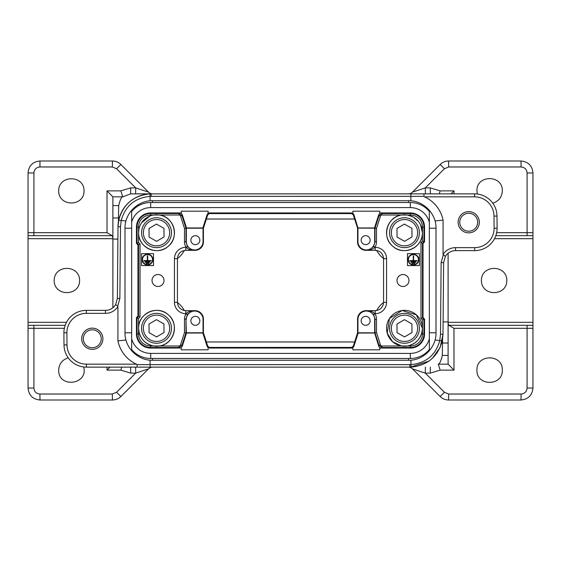 <?xml version="1.0" encoding="UTF-8"?>
<svg xmlns="http://www.w3.org/2000/svg" width="561" height="561" viewBox="0 0 561 561"><rect width="100%" height="100%" fill="white"/><g stroke="black" fill="none" stroke-linecap="round" stroke-linejoin="round"><path stroke-width="0.84" d="M135.608 367.139L135.713 373.114L148.49 368.893L120.881 396.501C118.525 398.78 115.706 399.951 112.431 400L39.999 400C32.755 399.278 28.772 395.295 28.05 388.051L28.05 172.949C28.772 165.705 32.755 161.722 39.999 161L112.431 161C115.706 161.049 118.525 162.22 120.881 164.499L148.49 192.107L135.713 187.886L116.548 168.721L112.326 166.975L39.894 166.975C36.276 167.332 34.284 169.324 33.919 172.949L33.919 232.696L107.025 232.696L107.025 190.873L112.894 196.848L112.894 307.758M203.419 332.785L202.844 333.031L207.002 345.969L207.458 345.352L203.419 332.785L203.419 319.041L203.047 319.412L203.047 332.785L186.322 332.785L185.993 319.09L185.993 332.792L181.939 345.401L182.36 345.969L186.518 333.031L184.499 332.554L184.499 319.09A9.86 9.86 -135 0 1 186.126 313.676C188.601 311.579 191.329 310.584 194.323 310.689L191.869 311.075L187.374 314.497L185.993 319.09L184.499 319.09M203.047 319.412A8.366 8.366 -45 0 0 194.681 311.046A8.366 8.366 -135 0 0 186.322 319.412M199.835 320.829A4.481 4.481 0 0 1 193.11 324.714A4.481 4.481 0 0 1 193.11 316.951A4.481 4.481 0 0 1 199.835 320.829M429.354 342.855L429.354 343.563M131.646 339.3L131.646 338.781A19.719 19.719 0 0 0 150.692 353.395L410.308 353.395A19.719 19.719 0 0 0 429.354 338.781L429.354 349.559A24.796 24.796 0 0 1 410.308 358.479L150.692 358.479A24.796 24.796 0 0 1 131.646 349.559L131.646 211.441A24.796 24.796 0 0 1 150.692 202.521L410.308 202.521A24.796 24.796 0 0 1 429.354 211.441L429.354 339.3M429.354 221.7L429.354 222.219A19.719 19.719 0 0 0 410.308 207.605L150.692 207.605A19.719 19.719 0 0 0 131.646 222.219L131.646 221.7M429.354 217.437L429.354 218.145M131.646 218.145L131.646 217.437M131.646 343.563L131.646 342.855M159.478 345.983L153.553 345.983C144.261 343.718 139.275 337.827 138.588 328.29C137.817 313.648 157.396 304.532 168.104 314.623C179.779 323.48 174.085 344.342 159.478 345.983L179.099 345.983L179.099 347.476L150.537 347.476A13.499 13.499 0 0 1 137.045 333.977L137.045 317.821L138.539 316.327L138.539 244.673L137.045 243.179L137.045 227.023A13.499 13.499 0 0 1 150.537 213.524L179.099 213.524L179.513 212.956A2.987 2.987 -53.9 0 1 182.36 215.031L186.518 227.969L185.993 228.208L185.993 241.91L187.374 246.503L191.869 249.925L194.323 250.311C191.329 250.416 188.601 249.421 186.126 247.324L187.374 246.503M138.791 230.017L138.588 232.696A17.924 17.924 0 0 0 171.694 242.233A17.924 17.924 0 0 0 161.47 215.473A17.924 17.924 0 0 0 138.588 232.71C137.824 247.352 157.396 256.475 168.104 246.377C179.786 237.52 174.078 216.658 159.478 215.017L150.537 215.017L150.537 212.942L181.238 212.942L181.238 211.188L208.124 211.188L208.124 212.942L351.151 212.956A2.987 2.987 -53.9 0 1 353.998 215.031L353.542 215.648L357.581 228.215L358.023 228.145L353.998 215.031M376.501 332.554L375.007 332.792L375.007 319.09L373.626 314.497L369.131 311.075L366.677 310.689C369.671 310.584 372.399 311.579 374.874 313.676A9.86 9.86 135 0 1 376.501 319.09L376.501 332.554L380.477 344.945A1.494 1.494 -53.9 0 0 381.901 345.983L407.454 345.976M401.522 215.017A17.924 17.924 0 0 0 389.804 242.983A17.924 17.924 0 0 0 420.084 241.525A17.924 17.924 0 0 0 401.522 215.017L407.447 215.017L413.092 216.974M397.013 280.5A5.975 5.975 0 0 0 405.975 285.675A5.975 5.975 0 0 0 405.975 275.325A5.975 5.975 0 0 0 397.013 280.5M407.475 265.563L407.475 253.614L419.425 253.614L419.425 265.563L407.475 265.563M420.533 224.709L422.412 232.675C423.197 247.366 403.618 256.44 392.917 246.398C381.228 237.527 386.887 216.7 401.508 215.017L381.901 215.017L381.901 213.524L410.463 213.524A13.499 13.499 0 0 1 423.955 227.023L424.537 227.023L424.537 241.924L423.043 243.418L423.043 317.582L424.537 319.076L424.537 333.977A14.081 14.081 0 0 1 410.463 348.058L379.762 348.058L379.762 349.812L352.876 349.812L352.876 348.058L209.849 348.044A2.987 2.987 -53.9 0 1 207.002 345.969M401.515 345.983A17.924 17.924 0 0 0 411.444 311.783A17.924 17.924 0 0 0 387.272 323.304A17.924 17.924 0 0 0 401.515 345.983L392.518 341.649L387.23 333.164M387.209 333.08L389.502 318.431L402.069 310.535L416.276 314.784L422.412 328.276C421.732 337.813 416.746 343.718 407.461 345.983L410.463 345.983L410.463 347.476L381.901 347.476L381.487 348.044A2.987 2.987 -53.9 0 1 378.64 345.969L374.615 332.855L375.007 332.792L379.061 345.401L378.64 345.969M413.324 217.107L418.457 221.469M152.031 280.5A5.975 5.975 0 0 0 161 285.675A5.975 5.975 0 0 0 161 275.325A5.975 5.975 0 0 0 152.031 280.5M153.525 265.563L141.575 265.563L141.575 253.614L153.525 253.614L153.525 265.563M141.596 222.766L150.032 215.985M152.676 215.193L153.546 215.017M117.929 340.885L117.929 306.601A14.937 14.937 0 0 1 105.426 313.361L86.31 313.361A19.418 19.418 0 0 0 66.885 332.771L66.997 344.903A19.418 19.418 0 0 0 86.415 364.152L136.47 364.152A32.833 32.833 0 0 1 117.929 340.885L125.966 340.015M102.887 338.76A10.603 10.603 0 0 0 86.983 329.573A10.603 10.603 0 0 0 86.983 347.939A10.603 10.603 0 0 0 102.887 338.76M443.071 220.115L443.071 254.399A14.937 14.937 0 0 1 455.574 247.639L474.69 247.639A19.418 19.418 0 0 0 494.115 228.229L494.003 216.097A19.418 19.418 0 0 0 474.585 196.848L424.53 196.848A32.833 32.833 0 0 1 443.071 220.115L435.034 220.985M479.325 222.24A10.603 10.603 0 0 0 463.414 213.061A10.603 10.603 0 0 0 463.414 231.427A10.603 10.603 0 0 0 479.325 222.24M199.835 240.171A4.481 4.481 0 0 0 193.11 236.286A4.481 4.481 0 0 0 193.11 244.049A4.481 4.481 0 0 0 199.835 240.171M187.374 314.497L185.796 313.676A11.353 11.353 -90 0 1 174.443 302.323L174.443 258.677A11.353 11.353 90 0 1 185.796 247.324L186.126 247.324A9.86 9.86 135 0 1 184.499 241.91L186.322 241.588L186.322 228.215L203.047 228.215L203.047 241.588L203.419 241.959L203.419 228.215L202.844 227.969L207.002 215.031A2.987 2.987 -126.1 0 1 209.849 212.956L208.124 212.942M186.322 241.588A8.366 8.366 135 0 0 194.681 249.954A8.366 8.366 45 0 0 203.047 241.588M379.762 348.058L381.487 348.044M374.678 332.785L374.678 319.412A8.366 8.366 135 0 0 366.319 311.046A8.366 8.366 45 0 0 357.953 319.412L357.953 332.785L374.615 332.855M209.849 212.956L210.305 213.58L350.695 213.58L351.151 212.956M203.419 241.959A8.366 8.366 45 0 1 195.053 250.325L185.796 250.325C180.712 250.823 177.921 253.614 177.43 258.691L177.43 302.309C177.935 307.393 180.726 310.184 185.796 310.689L185.796 310.675C180.712 310.177 177.921 307.386 177.43 302.309L174.443 302.323M182.36 345.969A2.987 2.987 53.9 0 1 179.513 348.044L150.537 348.058A14.081 14.081 0 0 1 136.463 333.977L136.463 317.582L137.957 316.088L137.957 244.912L136.463 243.418L136.463 227.023A14.081 14.081 0 0 1 150.537 212.942M357.581 332.785L358.156 333.031L353.998 345.969A2.987 2.987 -126.1 0 1 351.151 348.044L350.695 347.42A2.987 2.987 -126.1 0 0 353.542 345.352L357.581 332.785L357.581 319.041A8.366 8.366 45 0 1 365.947 310.675L375.204 310.675C380.274 310.184 383.065 307.393 383.57 302.323L383.57 258.691C383.072 253.607 380.281 250.823 375.204 250.325L366.677 250.311L369.131 249.925L373.626 246.503L375.007 241.91L375.007 228.208L374.482 227.969L378.64 215.031A2.987 2.987 53.9 0 1 381.487 212.956L381.901 213.524L379.061 215.599L378.64 215.031M350.695 347.42L210.305 347.42L209.849 348.044M352.876 348.058L351.151 348.044M181.238 348.058L181.238 349.812L208.124 349.812L208.124 348.058M381.487 212.956L379.762 212.956L379.762 211.188L352.876 211.188L352.876 212.942M379.762 212.942L410.463 212.942A14.081 14.081 0 0 1 424.537 227.023M202.844 333.031L186.518 333.031M181.238 212.942L179.513 212.956M358.156 227.969L374.482 227.969M374.615 228.145L358.023 228.145M357.953 228.215L357.953 241.588A8.366 8.366 -45 0 0 366.319 249.954A8.366 8.366 -135 0 0 374.678 241.588L374.678 228.215M357.581 228.215L357.581 241.959A8.366 8.366 -45 0 0 365.947 250.325L375.204 250.325C380.274 250.816 383.065 253.607 383.57 258.677L386.557 258.677L386.557 302.323A11.353 11.353 90 0 1 375.204 313.676L373.626 314.497M195.053 310.675L185.796 310.689L194.681 311.046L195.053 310.675A8.366 8.366 -45 0 1 203.419 319.041M136.47 364.152L136.989 364.608L150.096 364.65L410.904 364.629C426.009 363.17 435.638 355.141 439.796 340.548L435.034 340.008M424.53 196.848L424.011 196.392L410.904 196.35L150.096 196.371C134.991 197.83 125.362 205.859 121.204 220.452L120.496 226.756L119.865 298.452L117.754 306.089L115.629 304.644L117.375 298.424L118.006 226.735L118.785 219.863C123.301 204.12 133.7 195.459 149.983 193.882L474.585 193.861A22.405 22.405 0 0 1 496.99 216.069L497.102 228.215A22.405 22.405 0 0 1 474.69 250.627L455.574 250.627A11.949 11.949 0 0 0 445.371 256.356L443.071 254.399M125.966 220.992L121.218 220.459M117.754 306.089L117.929 306.601M428.899 361.116L410.519 367.132L86.415 367.139A22.405 22.405 0 0 1 64.01 344.931L63.898 332.785A22.405 22.405 0 0 1 86.31 310.373L105.426 310.373A11.949 11.949 0 0 0 115.629 304.644L117.375 298.424L117.487 286.222L117.375 298.417L119.865 298.452M138.847 367.139L150.096 367.139L150.096 360.162M437.454 352.308L431.9 358.738M455.574 247.639L455.574 250.627A11.949 11.949 0 0 0 445.371 256.356L443.625 262.576L442.994 334.265L442.215 341.137C437.699 356.88 427.3 365.541 411.017 367.118L410.519 367.132M443.513 274.827L443.625 262.583L441.135 262.548L443.246 254.911M432.342 358.332L440.154 347.406L442.994 334.265L440.525 334.244M151.161 193.861A33.162 33.162 0 0 0 118.006 226.735A33.162 33.162 0 0 1 151.161 193.861L130.636 193.861L151.161 193.861A33.162 33.162 0 0 0 118.006 226.735A33.162 33.162 0 0 1 151.161 193.861L151.161 196.35M118.708 220.207L121.204 220.452M423.913 193.861L424.011 196.392M136.989 364.608L137.087 367.139M439.796 340.548L442.292 340.793M136.463 317.582L138.539 318.445L138.539 333.977A12.005 12.005 0 0 0 150.537 345.983L150.537 348.058M137.957 316.088L140.033 316.951L138.539 318.445M137.957 244.912L140.033 244.049L140.033 316.951M410.463 345.983A12.005 12.005 0 0 0 422.461 333.977L422.461 319.938L424.537 319.076M136.463 243.418L138.539 242.555L140.033 244.049M422.461 319.938L420.967 318.445L423.043 317.582M420.967 318.445L420.967 242.555L423.043 243.418M420.967 242.555L422.461 241.062L424.537 241.924M210.305 213.58A2.987 2.987 -126.1 0 0 207.458 215.648L203.419 228.215M358.156 333.031L374.482 333.031M361.165 320.829A4.481 4.481 0 0 0 367.89 324.714A4.481 4.481 0 0 0 367.89 316.951A4.481 4.481 0 0 0 361.165 320.829M202.844 227.969L186.518 227.969M361.165 240.171A4.481 4.481 0 0 0 367.89 244.049A4.481 4.481 0 0 0 367.89 236.286A4.481 4.481 0 0 0 361.165 240.171M418.815 259.603A5.379 5.379 0 0 0 410.75 254.946A5.379 5.379 0 0 0 410.75 264.259A5.379 5.379 0 0 0 418.815 259.603M418.45 259.603A5.014 5.014 0 0 0 410.933 255.262A5.014 5.014 0 0 0 410.933 263.943A5.014 5.014 0 0 0 418.45 259.603M152.894 259.568A5.379 5.379 0 0 0 144.829 254.911A5.379 5.379 0 0 0 144.829 264.224A5.379 5.379 0 0 0 152.894 259.568M152.529 259.568A5.014 5.014 0 0 0 145.011 255.227A5.014 5.014 0 0 0 145.011 263.908A5.014 5.014 0 0 0 152.529 259.568M412.069 263.151L412.069 263.516L414.803 263.516L414.803 263.151L412.069 263.151M410.975 261.882L410.975 262.246L415.897 262.246L415.897 261.882L410.975 261.882M409.789 260.606L409.789 260.97L417.082 260.97L417.082 260.606L413.618 260.606L413.618 255.865L413.254 255.865L413.254 260.606L409.789 260.606M146.148 263.123L146.148 263.488L148.882 263.488L148.882 263.123L146.148 263.123M145.054 261.847L145.054 262.211L149.976 262.211L149.976 261.847L145.054 261.847M147.333 255.83L147.333 260.57L143.868 260.57L143.868 260.935L151.161 260.935L151.161 260.57L147.697 260.57L147.697 255.83L147.333 255.83M195.053 250.325L194.681 249.954L185.796 250.325C180.726 250.816 177.935 253.607 177.43 258.677L174.443 258.677M386.557 302.323L383.57 302.323C383.072 307.393 380.281 310.177 375.204 310.675L375.204 313.676M365.947 310.675L366.319 311.046L375.204 310.689M381.901 215.017A1.494 1.494 53.9 0 0 380.477 216.055L376.501 228.446L376.501 241.91A9.86 9.86 -135 0 1 374.874 247.324C372.399 249.421 369.671 250.416 366.677 250.311L366.319 249.954L365.947 250.325M207.458 345.352A2.987 2.987 -53.9 0 0 210.305 347.42M353.542 215.648A2.987 2.987 -53.9 0 0 350.695 213.58M184.499 241.91L184.499 228.446L185.993 228.208L181.939 215.599L182.36 215.031M376.501 228.446L375.007 228.208L379.061 215.599L380.477 216.055M386.557 258.677A11.353 11.353 -90 0 0 375.204 247.324L373.626 246.503M448.106 322.323L532.95 322.323L532.95 172.949C532.228 165.705 528.245 161.722 521.001 161L448.569 161C445.294 161.049 442.475 162.22 440.119 164.499L412.51 192.107A5.975 5.975 0 0 1 408.282 193.861M532.95 322.323L532.95 388.051C532.228 395.295 528.245 399.278 521.001 400L448.569 400C445.294 399.951 442.475 398.78 440.119 396.501L412.51 368.893L425.287 373.114L444.452 392.279L448.674 394.025L521.106 394.025C524.724 393.668 526.716 391.676 527.081 388.051L527.081 328.304L453.975 328.304L448.849 325.317L448.106 323.283M152.718 193.861A5.975 5.975 0 0 1 148.49 192.107M148.49 368.893A5.975 5.975 0 0 1 152.718 367.139M408.282 367.139A5.975 5.975 0 0 1 412.51 368.893M476.934 370.127C476.317 386.438 502.944 386.438 502.326 370.127C502.944 353.816 476.317 353.816 476.934 370.127M68.232 357.827C62.257 359.762 59.073 363.865 58.674 370.127C58.26 388.563 88.652 384.727 83.666 366.971M58.674 190.873C58.54 206.988 84.199 206.988 84.066 190.873C84.199 174.759 58.54 174.759 58.674 190.873M477.334 194.029L476.934 190.873C476.317 174.562 502.944 174.562 502.326 190.873C501.927 197.135 498.743 201.238 492.768 203.173M443.52 274.525L443.309 298.424M442.601 339.103L442.313 355.401C440.932 361.13 439.586 364.04 438.267 364.152L448.106 364.152L448.106 343.023L442.531 343.023L442.601 339.103M506.807 280.5C506.941 296.615 481.282 296.615 481.415 280.5C481.282 264.385 506.941 264.385 506.807 280.5M532.95 325.317L448.821 325.317M443.106 321.902L448.106 321.902L448.106 253.242M448.106 321.902L448.106 343.023M425.392 367.139L425.287 373.114L430.259 373.114L430.364 367.139M453.975 328.304L453.975 370.127L440.168 370.127L438.267 364.152M453.975 370.127L448.106 364.152M495.819 235.683L532.95 235.683M425.392 193.861L425.287 187.886L412.51 192.107M439.235 193.861L440.168 190.873L453.975 190.873L453.975 193.861M451.002 193.861L453.975 190.873M117.48 286.475L117.691 262.576M54.193 280.5C54.059 264.385 79.718 264.385 79.585 280.5C79.718 296.615 54.059 296.615 54.193 280.5M65.181 325.317L28.05 325.317M121.765 367.139L120.832 370.127L107.025 370.127L107.025 367.139M109.998 367.139L107.025 370.127M118.399 221.897L118.687 205.599L118.399 221.897M28.05 235.683L112.179 235.683L112.894 237.717M112.894 196.848L122.733 196.848C121.414 196.96 120.068 199.87 118.687 205.599L112.894 205.599M130.741 187.886L130.636 193.861L122.733 196.848L120.832 190.873L130.741 187.886L135.713 187.886L135.608 193.861M107.025 232.696L112.151 235.683M149.086 237.079L149.009 228.453L156.442 224.077L163.945 228.32L164.022 236.945L156.589 241.321L149.086 237.079M149.163 245.697A14.937 14.937 0 0 1 148.931 219.828A14.937 14.937 0 0 1 171.456 232.57A14.937 14.937 0 0 1 149.163 245.697M164.022 332.547L156.589 336.923L149.086 332.68L149.009 324.055L156.442 319.679L163.945 323.921L164.022 332.547M171.456 328.171A14.937 14.937 0 0 1 149.163 341.305A14.937 14.937 0 0 1 148.931 315.429A14.937 14.937 0 0 1 171.456 328.171M173.987 332.308A17.924 17.924 0 0 0 158.539 310.492A17.924 17.924 0 0 0 138.588 328.29A17.924 17.924 0 0 0 173.987 332.308M404.558 241.321L397.055 237.079L396.978 228.453L404.411 224.077L411.914 228.32L411.991 236.945L404.558 241.321M412.069 245.571A14.937 14.937 0 0 1 389.544 232.829A14.937 14.937 0 0 1 411.837 219.695A14.937 14.937 0 0 1 412.069 245.571M404.558 336.923L397.055 332.68L396.978 324.055L404.411 319.679L411.914 323.921L411.991 332.547L404.558 336.923M412.069 341.172A14.937 14.937 0 0 1 389.544 328.43A14.937 14.937 0 0 1 411.837 315.303A14.937 14.937 0 0 1 412.069 341.172M87.804 330.997A8.962 8.962 0 0 1 101.246 338.76A8.962 8.962 0 0 1 87.804 346.523A8.962 8.962 0 0 1 87.804 330.997M464.235 214.477A8.962 8.962 0 0 1 477.677 222.24A8.962 8.962 0 0 1 464.235 230.003A8.962 8.962 0 0 1 464.235 214.477M149.464 193.861L145.825 193.861L149.464 193.861M150.537 345.983L153.553 345.983M179.099 215.017L179.099 213.524L181.939 215.599L180.523 216.055A1.494 1.494 -53.9 0 0 179.099 215.017L159.499 215.017M381.901 345.983L381.901 347.476L379.061 345.401L380.477 344.945M422.461 241.062L422.461 227.023A12.005 12.005 0 0 0 410.463 215.017L410.463 212.942M410.463 215.017L407.447 215.017M179.099 345.983A1.494 1.494 53.9 0 0 180.523 344.945L184.499 332.554M184.499 228.446L180.523 216.055M150.537 215.017A12.005 12.005 0 0 0 138.539 227.023L138.539 242.555M422.461 227.023L423.955 227.023L423.955 241.686L422.461 243.179L422.461 317.821L423.955 319.314L423.955 333.977A13.499 13.499 0 0 1 410.463 347.476L410.463 348.058M376.501 319.09L374.678 319.412M179.513 348.044L179.099 347.476L181.939 345.401L180.523 344.945M374.678 241.588L376.501 241.91M357.581 241.959L357.953 241.588M185.796 250.311L185.796 247.324M357.953 319.412L357.581 319.041M439.782 340.541L440.504 334.244L441.135 262.548M411.017 367.118L410.904 360.162M410.904 200.838L410.904 193.861M150.096 200.838L149.983 193.882M474.585 196.848L474.585 193.861A22.405 22.405 0 0 1 496.99 216.069L494.003 216.097M494.115 228.229L497.102 228.215A22.405 22.405 0 0 1 474.69 250.627L474.69 247.639M86.415 364.152L86.415 367.139A22.405 22.405 0 0 1 64.01 344.931L66.997 344.903M66.885 332.771L63.898 332.785A22.405 22.405 0 0 1 86.31 310.373L86.31 313.361M105.426 313.361L105.426 310.373A11.949 11.949 0 0 0 115.629 304.644M118.006 226.735L120.496 226.756M409.839 364.65L409.839 367.139M440.504 334.244L442.994 334.265M150.692 353.395L150.692 358.479M410.308 353.395L410.308 358.479M150.692 202.521L150.692 207.605M410.308 202.521L410.308 207.605M353.542 345.352L353.998 345.969M136.463 333.977L138.539 333.977M422.461 333.977L424.537 333.977M136.463 227.023L138.539 227.023M207.458 215.648L207.002 215.031M185.796 310.689L185.796 313.676M375.204 247.324L375.204 250.311M440.168 370.127L430.259 373.114M494.507 238.677L532.95 238.677M376.676 250.444A23.906 23.899 -45 0 0 383.57 258.509M206.378 219.021L354.622 219.021M184.324 250.444A23.906 23.899 -135 0 1 177.43 258.509M184.324 310.556A23.906 23.899 135 0 0 177.43 302.491M206.378 341.979L354.622 341.979M376.676 310.556A23.906 23.899 45 0 1 383.57 302.491M442.313 355.401L448.106 355.401M532.95 328.304L527.081 328.304L527.13 325.317M532.95 388.051L527.081 388.051M521.001 400L521.106 394.025M448.569 400L448.674 394.025M440.119 396.501L444.452 392.279M496.646 232.696L527.081 232.696L527.081 172.949C526.716 169.324 524.724 167.332 521.106 166.975L448.674 166.975L444.452 168.721L425.287 187.886L430.259 187.886L440.168 190.873M527.081 172.949L532.95 172.949M527.13 235.683L527.081 232.696L532.95 232.696M521.106 166.975L521.001 161M448.674 166.975L448.569 161M444.452 168.721L440.119 164.499M430.364 193.861L430.259 187.886M64.354 328.304L33.919 328.304L33.919 388.051C34.284 391.676 36.276 393.668 39.894 394.025L112.326 394.025L116.548 392.279L135.713 373.114L130.741 373.114L120.832 370.127M28.05 238.677L112.894 238.677M28.05 322.323L66.493 322.323M112.894 239.098L117.894 239.098M33.919 388.051L28.05 388.051M33.87 325.317L33.919 328.304L28.05 328.304M39.894 394.025L39.999 400M112.326 394.025L112.431 400M116.548 392.279L120.881 396.501M130.636 367.139L130.741 373.114M107.025 190.873L120.832 190.873M112.894 217.977L118.469 217.977M28.05 232.696L33.919 232.696L33.87 235.683M28.05 172.949L33.919 172.949M39.999 161L39.894 166.975M112.431 161L112.326 166.975M120.881 164.499L116.548 168.721M150.039 244.14A13.148 13.148 0 0 0 169.66 232.584A13.148 13.148 0 0 0 149.843 221.371A13.148 13.148 0 0 0 150.039 244.14M169.66 328.185A13.148 13.148 0 0 0 149.843 316.972A13.148 13.148 0 0 0 150.039 339.742A13.148 13.148 0 0 0 169.66 328.185M411.157 244.028A13.148 13.148 0 0 0 410.961 221.258A13.148 13.148 0 0 0 391.34 232.815A13.148 13.148 0 0 0 411.157 244.028M411.157 339.629A13.148 13.148 0 0 0 410.961 316.86A13.148 13.148 0 0 0 391.34 328.416A13.148 13.148 0 0 0 411.157 339.629M131.646 332.785L124.998 332.785C124.612 347.462 137.803 360.653 152.48 360.267L408.52 360.267L408.52 358.479M152.48 358.479L152.48 360.267M429.354 332.785L436.002 332.785C436.388 347.462 423.197 360.653 408.52 360.267M131.646 228.215L124.998 228.215C124.612 213.538 137.803 200.347 152.48 200.733L408.52 200.733L408.52 202.521M152.48 200.733L152.48 202.521M429.354 228.215L436.002 228.215L436.002 332.785M445.371 256.356L443.625 262.576M194.064 310.696L191.82 311.089M191.82 249.911L194.064 250.304M369.18 311.089L366.936 310.696M366.936 250.304L369.18 249.911M124.998 228.215L124.998 332.785M408.52 200.733C423.197 200.347 436.388 213.538 436.002 228.215"/></g></svg>
